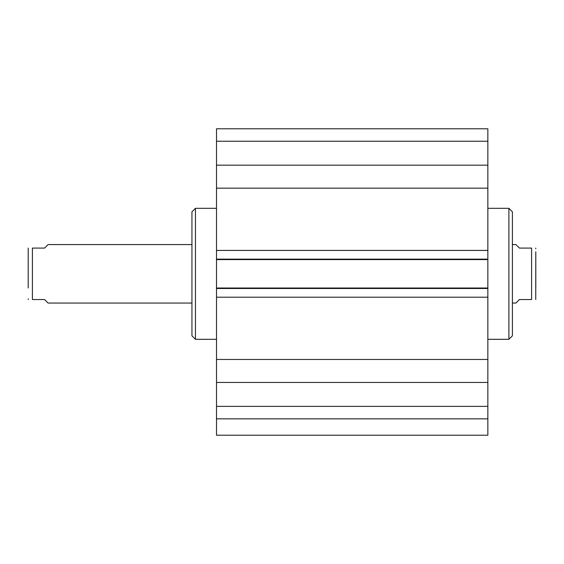 <?xml version="1.0" encoding="UTF-8"?>
<svg xmlns="http://www.w3.org/2000/svg" width="564" height="564" viewBox="0 0 564 564"><rect width="100%" height="100%" fill="white"/><g stroke="black" fill="none" stroke-linecap="round" stroke-linejoin="round"><path stroke-width="0.85" d="M216.506 418.841L216.506 435.218L487.846 435.218L487.846 382.455L216.506 382.455L216.506 418.841L487.846 418.841M216.506 382.455L216.506 165.174L487.846 165.174L487.846 128.782L216.506 128.782L216.506 165.174M487.846 165.174L487.846 382.455M487.846 259.602L216.506 259.602M487.846 250.423L216.506 250.423M487.846 188.164L216.506 188.164M487.846 359.465L216.506 359.465M487.846 297.207L216.506 297.207M487.846 288.021L216.506 288.021M216.506 406.383L487.846 406.383M216.506 141.24L487.846 141.24M216.506 128.782L487.846 128.782M535.8 259.651L535.8 287.971M535.744 299.54L535.8 251.791M512.408 303.051L515.919 303.051L519.423 299.54L531.591 299.54L531.591 248.082C537.823 248.082 537.823 248.082 531.591 248.082C537.823 248.082 537.823 248.082 531.591 248.082L519.423 248.082L515.919 244.572L512.408 244.572M531.591 299.54C537.823 299.54 537.823 299.54 531.591 299.54C537.823 299.54 537.823 299.54 531.591 299.54M487.846 208.313L508.897 208.313L508.897 339.309L487.846 339.309M508.897 208.313L512.408 211.824L512.408 335.799L508.897 339.309M216.506 339.309L195.454 339.309L195.454 208.313L216.506 208.313M195.454 339.309L191.943 335.799L191.943 211.824L195.454 208.313M28.2 287.971L28.2 248.78L28.2 287.971M191.943 244.572L48.081 244.572L44.577 248.082L32.409 248.082C26.177 248.082 26.177 248.082 32.409 248.082C26.177 248.082 26.177 248.082 32.409 248.082L32.409 299.54L44.577 299.54L48.081 303.051L191.943 303.051M32.409 299.54C26.177 299.54 26.177 299.54 32.409 299.54C26.177 299.54 26.177 299.54 32.409 299.54M487.846 259.137L216.506 259.137M487.846 288.493L216.506 288.493M535.744 248.082L535.8 248.78M28.256 248.082L28.2 248.78M28.256 299.54L28.2 298.842"/></g></svg>
